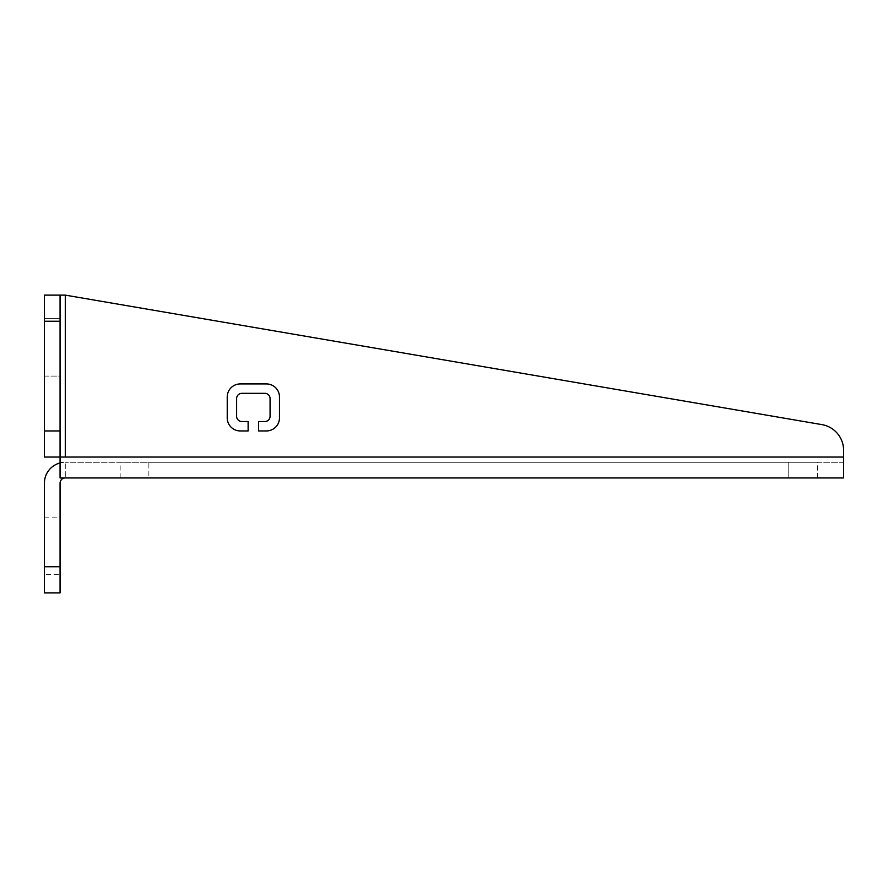 <?xml version="1.0" encoding="UTF-8"?>
<svg xmlns="http://www.w3.org/2000/svg" width="888" height="888" viewBox="0 0 888 888"><rect width="100%" height="100%" fill="white"/><g stroke="black" fill="none" stroke-linecap="round" stroke-linejoin="round"><path stroke-width="0.67" stroke-dasharray="4.44 3.33" d="M240.282 383.927A13.054 13.054 0 0 0 227.228 396.992L227.228 417.882A13.054 13.054 0 0 0 240.282 430.946L248.129 430.946L248.129 421.534L241.847 421.534A5.228 5.228 0 0 1 236.63 416.317L236.63 398.557A5.228 5.228 0 0 1 241.847 393.329L264.846 393.329A5.228 5.228 0 0 1 270.074 398.557L270.074 416.317A5.228 5.228 0 0 1 264.846 421.534L258.575 421.534L258.575 430.946L266.422 430.946A13.054 13.054 0 0 0 279.476 417.882L279.476 396.992A13.054 13.054 0 0 0 266.422 383.927L240.282 383.927M843.6 457.054L65.29 457.054L843.6 457.054L843.6 462.282L65.29 462.282L843.6 462.282L843.6 457.054L65.29 457.054L65.29 295.127L821.888 424.608A26.118 26.118 0 0 1 843.6 450.36A26.118 26.118 0 0 0 821.888 424.608A26.118 26.118 0 0 1 843.6 450.36L843.6 477.955L843.6 462.282L843.6 477.955L60.073 477.955L60.073 457.054L65.29 457.054L60.073 457.054L60.073 462.282L65.29 462.282L60.073 462.282L60.073 457.054L65.29 457.054L60.073 457.054L60.073 295.127L60.073 457.054L44.4 457.054L65.29 457.054L44.4 457.054L44.4 295.127L65.29 295.127L821.888 424.608L65.29 295.127L44.4 295.127L44.4 457.054L60.073 457.054L60.073 295.127L44.4 295.127L65.29 295.127L65.29 457.054L44.4 457.054L44.4 295.127L60.073 295.127M60.073 376.09L60.073 318.637L60.073 376.09L60.073 318.637L60.073 376.09L44.4 376.09L44.4 318.637L44.4 376.09L44.4 318.637L44.4 376.09L60.073 376.09M44.4 566.755L60.073 566.755L60.073 592.873L44.4 592.873L44.4 483.172A20.89 20.89 0 0 1 65.29 462.282L65.29 477.955L65.29 462.282A20.89 20.89 0 0 0 60.073 462.948M148.873 477.955L788.755 477.955L148.873 477.955L148.873 462.282L120.146 462.282L788.755 462.282L148.873 462.282L148.873 477.955M788.755 477.955L817.482 477.955L788.755 477.955L788.755 462.282L817.482 462.282L788.755 462.282L788.755 477.955M60.073 566.755L60.073 483.172A5.228 5.228 0 0 1 65.29 477.955M60.073 574.591L60.073 517.127L60.073 574.591L44.4 574.591L44.4 517.127L44.4 574.591M65.29 457.054L65.29 295.127M44.4 430.946L60.073 430.946M44.4 321.245L60.073 321.245M44.4 318.637L60.073 318.637L44.4 318.637M120.146 477.955L120.146 462.282M817.482 477.955L817.482 462.282M44.4 517.127L60.073 517.127"/><path stroke-width="1.33" d="M60.073 295.127L44.4 295.127L44.4 321.245L60.073 321.245L60.073 295.127L65.29 295.127L821.888 424.608A26.118 26.118 0 0 1 843.6 450.36L843.6 477.955L65.29 477.955A5.228 5.228 0 0 0 60.073 483.172L60.073 592.873L44.4 592.873L44.4 566.755L60.073 566.755M227.228 396.992L227.228 417.882A13.054 13.054 0 0 0 240.282 430.946L248.129 430.946L248.129 421.534L241.847 421.534A5.228 5.228 0 0 1 236.63 416.317L236.63 398.557A5.228 5.228 0 0 1 241.847 393.329L264.846 393.329A5.228 5.228 0 0 1 270.074 398.557L270.074 416.317A5.228 5.228 0 0 1 264.846 421.534L258.575 421.534L258.575 430.946L266.422 430.946A13.054 13.054 0 0 0 279.476 417.882L279.476 396.992A13.054 13.054 0 0 0 266.422 383.927L240.282 383.927A13.054 13.054 0 0 0 227.228 396.992M60.073 321.245L60.073 457.054L843.6 457.054M44.4 321.245L44.4 457.054L60.073 457.054L60.073 477.955L65.29 477.955M60.073 462.948A20.89 20.89 0 0 0 44.4 483.172L44.4 566.755M65.29 295.127L65.29 457.054M44.4 430.946L60.073 430.946"/></g></svg>
